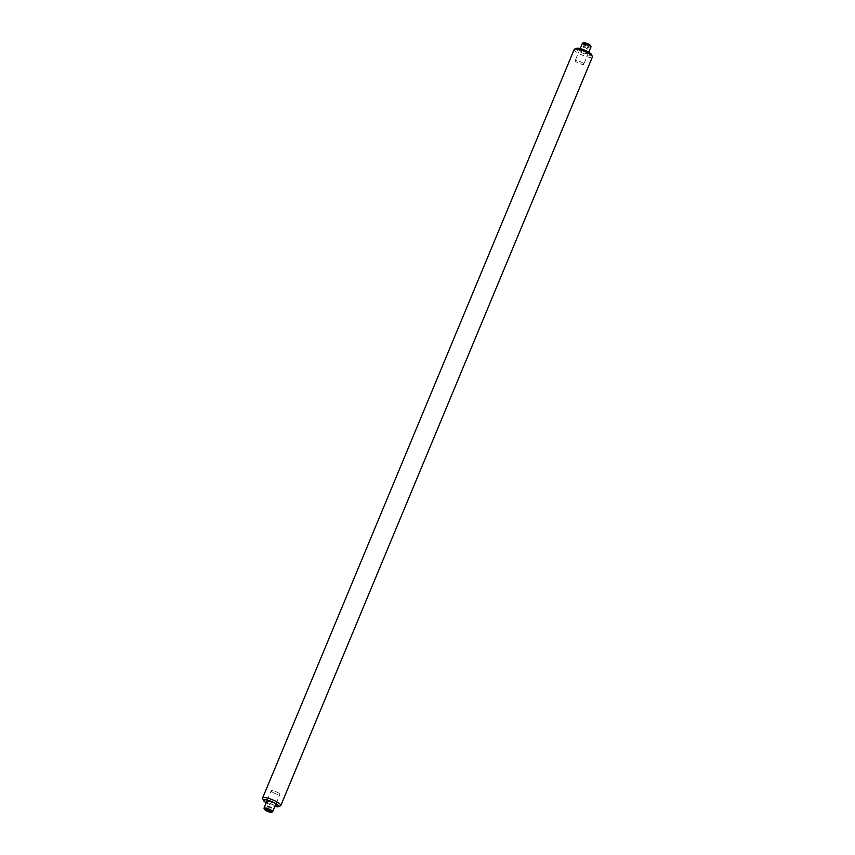 <?xml version="1.0" encoding="UTF-8"?>
<svg xmlns="http://www.w3.org/2000/svg" width="855" height="855" viewBox="0 0 855 855"><rect width="100%" height="100%" fill="white"/><g stroke="black" fill="none" stroke-linecap="round" stroke-linejoin="round"><path stroke-width="0.64" stroke-dasharray="4.28 3.21" d="M280.387 805.891A9.843 2.127 22.6 0 1 277.693 805.859A9.843 2.127 22.6 0 1 268.481 802.653A9.843 2.127 22.6 0 1 262.656 798.517M574.197 49.451A9.843 2.127 -157.4 0 0 579.134 53.641A9.843 2.127 -157.4 0 0 589.277 57.328A9.843 2.127 -157.4 0 0 592.387 57.018M591.446 54.464A8.208 1.774 22.6 0 1 588.892 55.158A8.208 1.774 22.6 0 1 579.711 51.695A8.208 1.774 22.6 0 1 576.676 48.318M581.154 49.868A4.532 0.983 -157.4 0 0 580.737 51.204A4.532 0.983 -157.4 0 0 586.658 53.641A4.532 0.983 -157.4 0 0 587.075 52.305A4.532 0.983 -157.4 0 0 581.154 49.868M268.342 801.359A4.532 0.983 22.6 0 1 274.263 803.796A4.532 0.983 22.6 0 1 273.846 805.132A4.532 0.983 22.6 0 1 267.925 802.695A4.532 0.983 22.6 0 1 268.342 801.359M266.215 802.802A8.208 1.774 -157.4 0 0 274.84 806.393M590.538 45.785A3.837 0.834 22.6 0 1 587.449 45.422A3.837 0.834 22.6 0 1 583.591 43.284A3.837 0.834 22.6 0 1 583.602 42.75M582.362 43.316A4.67 1.015 -157.4 0 0 582.533 43.797A4.67 1.015 -157.4 0 0 587.129 46.373A4.67 1.015 -157.4 0 0 590.987 46.907M583.612 63.698A4.67 1.015 22.6 0 1 583.794 64.189A4.67 1.015 22.6 0 1 579.925 63.655A4.67 1.015 22.6 0 1 575.34 61.09A4.67 1.015 22.6 0 1 575.169 60.598A4.67 1.015 22.6 0 1 579.027 61.133A4.67 1.015 22.6 0 1 583.612 63.698M584.767 47.324L587.599 49.098L583.249 47.132L584.767 47.324L586.017 44.31L588.849 46.095L590.036 45.732L586.07 43.242L583.944 42.985L585.151 44.92L584.499 44.129L586.017 44.31L586.07 43.242M584.863 44.097L590.036 45.732M587.909 45.475L585.151 44.92L583.901 47.933M587.599 49.098L588.849 46.095L587.332 45.903L586.081 48.906M586.947 48.297L589.116 44.62M583.249 47.132L584.499 44.129L583.944 42.985M272.446 811.844A4.67 1.015 22.6 0 1 266.482 810.155A4.67 1.015 22.6 0 1 264.035 808.349M273.675 792.874A4.67 1.015 -157.4 0 0 279.831 794.402A4.67 1.015 -157.4 0 0 277.362 792.35A4.67 1.015 -157.4 0 0 271.206 790.811A4.67 1.015 -157.4 0 0 273.675 792.874M270.437 811.128L268.139 809.258L265.189 809.193M269.806 810.807L270.34 810.925L271.409 807.28L270.159 810.294L270.575 811.203M271.409 807.28L267.562 805.848L266.311 808.862L267.743 806.489L269.763 807.515L268.641 810.209M269.389 806.254L267.754 809.76M267.562 805.848L267.743 806.489M269.763 807.515L271.601 807.922M588.785 52.198L583.794 64.189M580.16 48.607L575.169 60.598M275.962 803.689L279.831 794.402M267.348 800.098L271.206 790.811"/><path stroke-width="1.28" d="M274.84 806.393A8.208 1.774 -157.4 0 0 276.079 806.66A8.208 1.774 -157.4 0 0 278.324 806.682A8.208 1.774 -157.4 0 0 275.289 803.305A8.208 1.774 -157.4 0 0 266.108 799.842A8.208 1.774 -157.4 0 0 263.554 800.537A8.208 1.774 -157.4 0 0 266.215 802.802M263.554 800.537L262.656 798.517A9.843 2.127 22.6 0 1 262.613 797.982A9.843 2.127 22.6 0 1 265.723 797.672A9.843 2.127 22.6 0 1 275.866 801.359A9.843 2.127 22.6 0 1 280.803 805.549A9.843 2.127 22.6 0 1 280.387 805.891L278.324 806.682M280.803 805.549L592.387 57.018A9.843 2.127 -157.4 0 0 592.344 56.483A9.843 2.127 -157.4 0 0 586.519 52.347A9.843 2.127 -157.4 0 0 577.307 49.141A9.843 2.127 -157.4 0 0 574.613 49.109A9.843 2.127 -157.4 0 0 574.197 49.451L262.613 797.982M574.613 49.109L576.676 48.318A8.208 1.774 22.6 0 1 578.92 48.34A8.208 1.774 22.6 0 1 586.594 51.022A8.208 1.774 22.6 0 1 591.446 54.464L592.344 56.483M588.785 52.198L590.987 46.907A4.67 1.015 -157.4 0 0 590.965 46.651A4.67 1.015 -157.4 0 0 590.816 46.416A4.67 1.015 -157.4 0 0 586.712 44.033A4.67 1.015 -157.4 0 0 582.554 43.156L583.602 42.75A3.837 0.834 22.6 0 1 587.011 43.477A3.837 0.834 22.6 0 1 590.388 45.433A3.837 0.834 22.6 0 1 590.506 45.625A3.837 0.834 22.6 0 1 590.538 45.785M582.554 43.156A4.67 1.015 -157.4 0 0 582.362 43.316L580.16 48.607M266.504 810.861A3.837 0.834 -157.4 0 0 271.398 812.25A3.837 0.834 -157.4 0 0 269.528 810.422A3.837 0.834 -157.4 0 0 265.916 809.097A3.837 0.834 -157.4 0 0 264.494 809.375A3.837 0.834 -157.4 0 0 266.504 810.861M264.494 809.375L264.035 808.349A4.67 1.015 22.6 0 1 264.013 808.093A4.67 1.015 22.6 0 1 270.169 809.632A4.67 1.015 22.6 0 1 272.638 811.684A4.67 1.015 22.6 0 1 272.446 811.844L271.398 812.25M265.445 810.08L266.493 809.493L268.513 810.529L268.278 811.534L265.445 810.08L265.189 809.193L270.575 811.203L270.843 812.09L268.278 811.534M270.843 812.09L270.437 811.128M268.641 810.209L269.806 810.807M590.506 45.625L590.965 46.651M272.638 811.684L275.962 803.689M264.013 808.093L267.348 800.098"/></g></svg>
